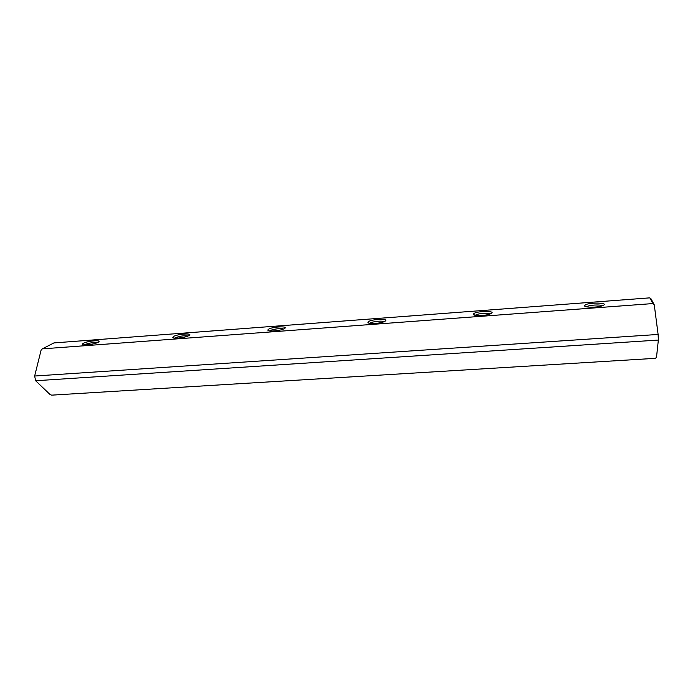 <?xml version="1.0" encoding="UTF-8"?>
<svg xmlns="http://www.w3.org/2000/svg" width="693" height="693" viewBox="0 0 693 693"><rect width="100%" height="100%" fill="white"/><g stroke="black" fill="none" stroke-linecap="round" stroke-linejoin="round"><path stroke-width="1.04" d="M655.223 358.342L51.637 395.149L50.121 394.577L35.62 380.743L658.35 340.064L656.488 357.484L655.223 358.342M649.843 297.851L53.924 342.922L42.282 348.874L652.893 303.569L649.843 297.851L651.108 298.943L654.261 304.825L658.116 334.45L34.65 376.022L35.62 380.743M34.65 376.022L41.112 350.121L42.282 348.874M658.116 334.45L658.35 340.064M584.615 305.812L584.641 305.552C585.931 302.217 611.131 302.33 602.607 305.665C597.998 307.614 584.511 307.709 584.615 305.812M473.406 314.137L473.423 314.111C474.592 310.819 498.631 310.438 490.375 313.877C485.689 315.965 472.314 316.155 473.406 314.137M368.096 322.028C370.357 318.867 391.952 318.278 384.251 321.613C379.764 323.726 366.926 324.203 367.983 322.245L368.096 322.028M268.217 329.504C271.483 326.507 290.835 325.736 283.758 328.915C279.504 331.02 267.022 331.826 267.896 329.955L268.217 329.504M173.363 336.607C177.408 333.766 194.889 332.839 188.444 335.828C184.442 337.907 172.089 339.042 172.774 337.274L173.363 336.607M83.169 343.364C87.812 340.679 103.725 339.605 97.921 342.385C94.161 344.421 81.765 345.876 82.268 344.222L83.169 343.364M654.261 304.825L652.893 303.569M97.332 342.645C93.39 342.264 89.198 342.94 84.763 344.672L84.347 344.932M188.046 336.01C183.81 335.438 179.461 336.088 174.991 337.95L174.801 338.123M283.48 329.036C281.765 327.902 271.691 329.236 269.958 330.83L269.837 330.925M384.035 321.699C382.423 320.435 371.959 321.543 370.079 323.181L369.897 323.336M490.133 313.972C488.556 312.586 477.572 313.47 475.563 315.133L475.346 315.315M602.252 305.795C600.64 304.322 588.955 304.989 586.841 306.661L586.633 306.834M83.134 344.793L82.268 344.222M173.77 337.976L172.774 337.274M269.005 330.786L267.896 329.955M369.187 323.198L367.983 322.245M474.696 315.168L473.423 314.111M585.957 306.67L584.641 305.552"/></g></svg>
